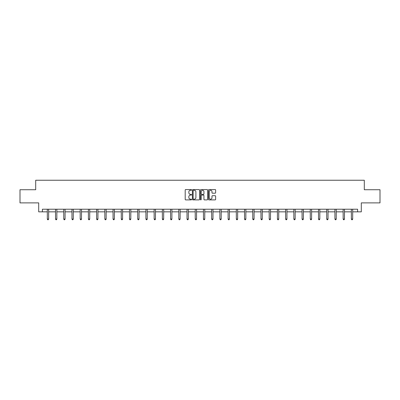 <?xml version="1.0" encoding="UTF-8"?>
<svg xmlns="http://www.w3.org/2000/svg" width="400" height="400" viewBox="0 0 400 400"><rect width="100%" height="100%" fill="white"/><g stroke="black" fill="none" stroke-linecap="round" stroke-linejoin="round"><path stroke-width="0.6" d="M191.57 189.92A0.36 0.36 0 0 0 191.21 189.555L185.715 189.555A0.515 0.515 0 0 0 185.2 190.075L185.2 199.38A0.515 0.515 0 0 0 185.715 199.9L191.21 199.9A0.36 0.36 0 0 0 191.57 199.535A0.36 0.36 0 0 0 191.21 199.175L190.5 199.175A1.655 1.655 0 0 1 188.845 197.52L188.845 196.745A1.655 1.655 0 0 1 190.5 195.09L191.21 195.09A0.36 0.36 0 0 0 191.57 194.725A0.36 0.36 0 0 0 191.21 194.365L190.5 194.365A1.655 1.655 0 0 1 188.845 192.71L188.845 191.935A1.655 1.655 0 0 1 190.5 190.28L191.21 190.28A0.36 0.36 0 0 0 191.57 189.92M215.11 193.2A0.515 0.515 0 0 0 215.63 192.685L215.63 190.075A0.515 0.515 0 0 0 215.11 189.555L209.01 189.555A0.515 0.515 0 0 0 208.495 190.075L208.495 199.38A0.515 0.515 0 0 0 209.01 199.9L215.11 199.9A0.515 0.515 0 0 0 215.63 199.38L215.63 196.225A0.515 0.515 0 0 0 215.11 195.71L212.5 195.71A0.515 0.515 0 0 0 211.985 196.225L211.985 197.79A1.385 1.385 0 0 1 210.6 199.175A1.385 1.385 0 0 1 209.215 197.79L209.215 191.665A1.385 1.385 0 0 1 210.6 190.28A1.385 1.385 0 0 1 211.985 191.665L211.985 192.685A0.515 0.515 0 0 0 212.5 193.2L215.11 193.2M42.39 211.845L42.39 209.215L357.61 209.215L357.61 211.845L361.3 211.845L361.3 202.89L380 202.89L380 189.725L364.3 189.725L364.3 180.24L35.7 180.24L35.7 189.725L20 189.725L20 202.89L38.7 202.89L38.7 211.845L47.315 211.845M199.55 190.075A0.515 0.515 0 0 0 199.03 189.555L192.93 189.555A0.515 0.515 0 0 0 192.41 190.075L192.41 199.38A0.515 0.515 0 0 0 192.93 199.9L199.03 199.9A0.515 0.515 0 0 0 199.55 199.38L199.55 190.075M200.97 189.555L207.07 189.555A0.515 0.515 0 0 1 207.59 190.075L207.59 199.38A0.515 0.515 0 0 1 207.07 199.9L204.46 199.9A0.515 0.515 0 0 1 203.945 199.38L203.945 195.605A0.515 0.515 0 0 0 203.425 195.09L201.695 195.09A0.515 0.515 0 0 0 201.175 195.605L201.175 199.535A0.36 0.36 0 0 1 200.815 199.9A0.36 0.36 0 0 1 200.45 199.535L200.45 190.075A0.515 0.515 0 0 1 200.97 189.555M48.63 211.845L55.53 211.845M56.85 211.845L63.75 211.845M65.065 211.845L71.965 211.845M73.285 211.845L80.185 211.845M81.5 211.845L88.4 211.845M89.72 211.845L96.62 211.845M97.935 211.845L104.84 211.845M106.155 211.845L113.055 211.845M114.37 211.845L121.275 211.845M122.59 211.845L129.49 211.845M130.81 211.845L137.71 211.845M139.025 211.845L145.925 211.845M147.245 211.845L154.145 211.845M155.46 211.845L162.36 211.845M163.68 211.845L170.58 211.845M171.895 211.845L178.795 211.845M180.115 211.845L187.015 211.845M188.33 211.845L195.235 211.845M196.55 211.845L203.45 211.845M204.765 211.845L211.67 211.845M212.985 211.845L219.885 211.845M221.205 211.845L228.105 211.845M229.42 211.845L236.32 211.845M237.64 211.845L244.54 211.845M245.855 211.845L252.755 211.845M254.075 211.845L260.975 211.845M262.29 211.845L269.19 211.845M270.51 211.845L277.41 211.845M278.725 211.845L285.63 211.845M286.945 211.845L293.845 211.845M295.16 211.845L302.065 211.845M303.38 211.845L310.28 211.845M311.6 211.845L318.5 211.845M319.815 211.845L326.715 211.845M328.035 211.845L334.935 211.845M336.25 211.845L343.15 211.845M344.47 211.845L351.37 211.845M352.685 211.845L357.61 211.845M193.5 190.28A0.36 0.36 0 0 0 193.135 190.64L193.135 198.81A0.36 0.36 0 0 0 193.5 199.175L194.25 199.175A1.655 1.655 0 0 0 195.9 197.52L195.9 191.935A1.655 1.655 0 0 0 194.25 190.28L193.5 190.28M203.945 191.69A1.385 1.385 0 0 0 202.56 190.305A1.385 1.385 0 0 0 201.175 191.69L201.175 193.85A0.515 0.515 0 0 0 201.695 194.365L203.425 194.365A0.515 0.515 0 0 0 203.945 193.85L203.945 191.69M48.7 209.215L48.67 209.29A0.525 0.525 0 0 0 48.63 209.485L48.63 219.075L47.315 219.075L47.315 209.485A0.525 0.525 0 0 0 47.275 209.29L47.245 209.215M48.63 219.075L48.235 219.76L47.71 219.76L47.315 219.075M56.915 209.215L56.885 209.29A0.525 0.525 0 0 0 56.85 209.485L56.85 219.075L55.53 219.075L55.53 209.485A0.525 0.525 0 0 0 55.495 209.29L55.46 209.215M56.85 219.075L56.455 219.76L55.925 219.76L55.53 219.075M65.135 209.215L65.105 209.29A0.525 0.525 0 0 0 65.065 209.485L65.065 219.075L63.75 219.075L63.75 209.485A0.525 0.525 0 0 0 63.71 209.29L63.68 209.215M65.065 219.075L64.67 219.76L64.145 219.76L63.75 219.075M73.355 209.215L73.32 209.29A0.525 0.525 0 0 0 73.285 209.485L73.285 219.075L71.965 219.075L71.965 209.485A0.525 0.525 0 0 0 71.93 209.29L71.895 209.215M73.285 219.075L72.89 219.76L72.36 219.76L71.965 219.075M81.57 209.215L81.54 209.29A0.525 0.525 0 0 0 81.5 209.485L81.5 219.075L80.185 219.075L80.185 209.485A0.525 0.525 0 0 0 80.145 209.29L80.115 209.215M81.5 219.075L81.105 219.76L80.58 219.76L80.185 219.075M89.79 209.215L89.755 209.29A0.525 0.525 0 0 0 89.72 209.485L89.72 219.075L88.4 219.075L88.4 209.485A0.525 0.525 0 0 0 88.365 209.29L88.335 209.215M89.72 219.075L89.325 219.76L88.795 219.76L88.4 219.075M98.005 209.215L97.975 209.29A0.525 0.525 0 0 0 97.935 209.485L97.935 219.075L96.62 219.075L96.62 209.485A0.525 0.525 0 0 0 96.58 209.29L96.55 209.215M97.935 219.075L97.54 219.76L97.015 219.76L96.62 219.075M106.225 209.215L106.195 209.29A0.525 0.525 0 0 0 106.155 209.485L106.155 219.075L104.84 219.075L104.84 209.485A0.525 0.525 0 0 0 104.8 209.29L104.77 209.215M106.155 219.075L105.76 219.76L105.235 219.76L104.84 219.075M114.44 209.215L114.41 209.29A0.525 0.525 0 0 0 114.37 209.485L114.37 219.075L113.055 219.075L113.055 209.485A0.525 0.525 0 0 0 113.015 209.29L112.985 209.215M114.37 219.075L113.975 219.76L113.45 219.76L113.055 219.075M122.66 209.215L122.63 209.29A0.525 0.525 0 0 0 122.59 209.485L122.59 219.075L121.275 219.075L121.275 209.485A0.525 0.525 0 0 0 121.235 209.29L121.205 209.215M122.59 219.075L122.195 219.76L121.67 219.76L121.275 219.075M130.875 209.215L130.845 209.29A0.525 0.525 0 0 0 130.81 209.485L130.81 219.075L129.49 219.075L129.49 209.485A0.525 0.525 0 0 0 129.455 209.29L129.42 209.215M130.81 219.075L130.415 219.76L129.885 219.76L129.49 219.075M139.095 209.215L139.065 209.29A0.525 0.525 0 0 0 139.025 209.485L139.025 219.075L137.71 219.075L137.71 209.485A0.525 0.525 0 0 0 137.67 209.29L137.64 209.215M139.025 219.075L138.63 219.76L138.105 219.76L137.71 219.075M147.31 209.215L147.28 209.29A0.525 0.525 0 0 0 147.245 209.485L147.245 219.075L145.925 219.075L145.925 209.485A0.525 0.525 0 0 0 145.89 209.29L145.855 209.215M147.245 219.075L146.85 219.76L146.32 219.76L145.925 219.075M155.53 209.215L155.5 209.29A0.525 0.525 0 0 0 155.46 209.485L155.46 219.075L154.145 219.075L154.145 209.485A0.525 0.525 0 0 0 154.105 209.29L154.075 209.215M155.46 219.075L155.065 219.76L154.54 219.76L154.145 219.075M163.75 209.215L163.715 209.29A0.525 0.525 0 0 0 163.68 209.485L163.68 219.075L162.36 219.075L162.36 209.485A0.525 0.525 0 0 0 162.325 209.29L162.295 209.215M163.68 219.075L163.285 219.76L162.755 219.76L162.36 219.075M171.965 209.215L171.935 209.29A0.525 0.525 0 0 0 171.895 209.485L171.895 219.075L170.58 219.075L170.58 209.485A0.525 0.525 0 0 0 170.54 209.29L170.51 209.215M171.895 219.075L171.5 219.76L170.975 219.76L170.58 219.075M180.185 209.215L180.15 209.29A0.525 0.525 0 0 0 180.115 209.485L180.115 219.075L178.795 219.075L178.795 209.485A0.525 0.525 0 0 0 178.76 209.29L178.73 209.215M180.115 219.075L179.72 219.76L179.19 219.76L178.795 219.075M188.4 209.215L188.37 209.29A0.525 0.525 0 0 0 188.33 209.485L188.33 219.075L187.015 219.075L187.015 209.485A0.525 0.525 0 0 0 186.975 209.29L186.945 209.215M188.33 219.075L187.935 219.76L187.41 219.76L187.015 219.075M196.62 209.215L196.59 209.29A0.525 0.525 0 0 0 196.55 209.485L196.55 219.075L195.235 219.075L195.235 209.485A0.525 0.525 0 0 0 195.195 209.29L195.165 209.215M196.55 219.075L196.155 219.76L195.63 219.76L195.235 219.075M204.835 209.215L204.805 209.29A0.525 0.525 0 0 0 204.765 209.485L204.765 219.075L203.45 219.075L203.45 209.485A0.525 0.525 0 0 0 203.41 209.29L203.38 209.215M204.765 219.075L204.37 219.76L203.845 219.76L203.45 219.075M213.055 209.215L213.025 209.29A0.525 0.525 0 0 0 212.985 209.485L212.985 219.075L211.67 219.075L211.67 209.485A0.525 0.525 0 0 0 211.63 209.29L211.6 209.215M212.985 219.075L212.59 219.76L212.065 219.76L211.67 219.075M221.27 209.215L221.24 209.29A0.525 0.525 0 0 0 221.205 209.485L221.205 219.075L219.885 219.075L219.885 209.485A0.525 0.525 0 0 0 219.85 209.29L219.815 209.215M221.205 219.075L220.81 219.76L220.28 219.76L219.885 219.075M229.49 209.215L229.46 209.29A0.525 0.525 0 0 0 229.42 209.485L229.42 219.075L228.105 219.075L228.105 209.485A0.525 0.525 0 0 0 228.065 209.29L228.035 209.215M229.42 219.075L229.025 219.76L228.5 219.76L228.105 219.075M237.705 209.215L237.675 209.29A0.525 0.525 0 0 0 237.64 209.485L237.64 219.075L236.32 219.075L236.32 209.485A0.525 0.525 0 0 0 236.285 209.29L236.25 209.215M237.64 219.075L237.245 219.76L236.715 219.76L236.32 219.075M245.925 209.215L245.895 209.29A0.525 0.525 0 0 0 245.855 209.485L245.855 219.075L244.54 219.075L244.54 209.485A0.525 0.525 0 0 0 244.5 209.29L244.47 209.215M245.855 219.075L245.46 219.76L244.935 219.76L244.54 219.075M254.145 209.215L254.11 209.29A0.525 0.525 0 0 0 254.075 209.485L254.075 219.075L252.755 219.075L252.755 209.485A0.525 0.525 0 0 0 252.72 209.29L252.69 209.215M254.075 219.075L253.68 219.76L253.15 219.76L252.755 219.075M262.36 209.215L262.33 209.29A0.525 0.525 0 0 0 262.29 209.485L262.29 219.075L260.975 219.075L260.975 209.485A0.525 0.525 0 0 0 260.935 209.29L260.905 209.215M262.29 219.075L261.895 219.76L261.37 219.76L260.975 219.075M270.58 209.215L270.545 209.29A0.525 0.525 0 0 0 270.51 209.485L270.51 219.075L269.19 219.075L269.19 209.485A0.525 0.525 0 0 0 269.155 209.29L269.125 209.215M270.51 219.075L270.115 219.76L269.585 219.76L269.19 219.075M278.795 209.215L278.765 209.29A0.525 0.525 0 0 0 278.725 209.485L278.725 219.075L277.41 219.075L277.41 209.485A0.525 0.525 0 0 0 277.37 209.29L277.34 209.215M278.725 219.075L278.33 219.76L277.805 219.76L277.41 219.075M287.015 209.215L286.985 209.29A0.525 0.525 0 0 0 286.945 209.485L286.945 219.075L285.63 219.075L285.63 209.485A0.525 0.525 0 0 0 285.59 209.29L285.56 209.215M286.945 219.075L286.55 219.76L286.025 219.76L285.63 219.075M295.23 209.215L295.2 209.29A0.525 0.525 0 0 0 295.16 209.485L295.16 219.075L293.845 219.075L293.845 209.485A0.525 0.525 0 0 0 293.805 209.29L293.775 209.215M295.16 219.075L294.765 219.76L294.24 219.76L293.845 219.075M303.45 209.215L303.42 209.29A0.525 0.525 0 0 0 303.38 209.485L303.38 219.075L302.065 219.075L302.065 209.485A0.525 0.525 0 0 0 302.025 209.29L301.995 209.215M303.38 219.075L302.985 219.76L302.46 219.76L302.065 219.075M311.665 209.215L311.635 209.29A0.525 0.525 0 0 0 311.6 209.485L311.6 219.075L310.28 219.075L310.28 209.485A0.525 0.525 0 0 0 310.245 209.29L310.21 209.215M311.6 219.075L311.205 219.76L310.675 219.76L310.28 219.075M319.885 209.215L319.855 209.29A0.525 0.525 0 0 0 319.815 209.485L319.815 219.075L318.5 219.075L318.5 209.485A0.525 0.525 0 0 0 318.46 209.29L318.43 209.215M319.815 219.075L319.42 219.76L318.895 219.76L318.5 219.075M328.105 209.215L328.07 209.29A0.525 0.525 0 0 0 328.035 209.485L328.035 219.075L326.715 219.075L326.715 209.485A0.525 0.525 0 0 0 326.68 209.29L326.645 209.215M328.035 219.075L327.64 219.76L327.11 219.76L326.715 219.075M336.32 209.215L336.29 209.29A0.525 0.525 0 0 0 336.25 209.485L336.25 219.075L334.935 219.075L334.935 209.485A0.525 0.525 0 0 0 334.895 209.29L334.865 209.215M336.25 219.075L335.855 219.76L335.33 219.76L334.935 219.075M344.54 209.215L344.505 209.29A0.525 0.525 0 0 0 344.47 209.485L344.47 219.075L343.15 219.075L343.15 209.485A0.525 0.525 0 0 0 343.115 209.29L343.085 209.215M344.47 219.075L344.075 219.76L343.545 219.76L343.15 219.075M352.755 209.215L352.725 209.29A0.525 0.525 0 0 0 352.685 209.485L352.685 219.075L351.37 219.075L351.37 209.485A0.525 0.525 0 0 0 351.33 209.29L351.3 209.215M352.685 219.075L352.29 219.76L351.765 219.76L351.37 219.075"/></g></svg>
